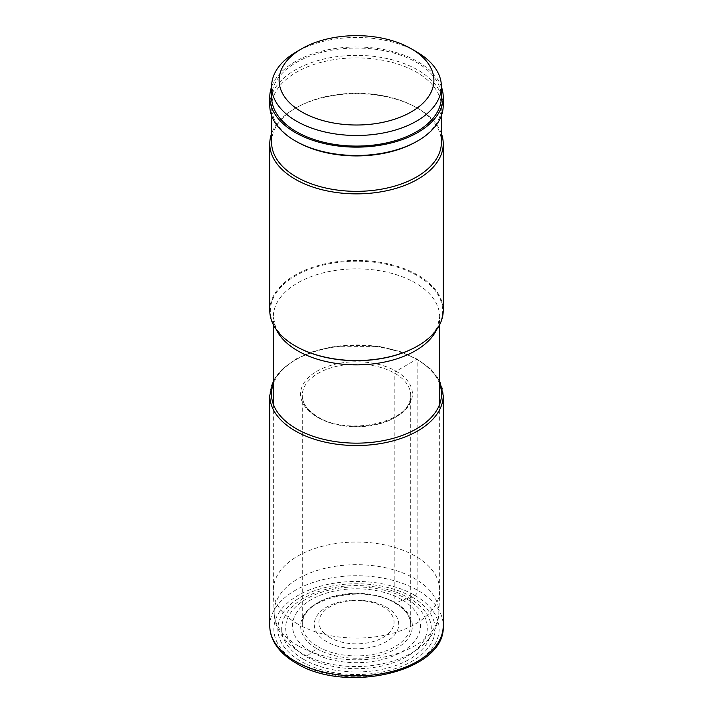 <?xml version="1.0" encoding="UTF-8"?>
<svg xmlns="http://www.w3.org/2000/svg" width="713" height="713" viewBox="0 0 713 713"><rect width="100%" height="100%" fill="white"/><g stroke="black" fill="none" stroke-linecap="round" stroke-linejoin="round"><path stroke-width="0.53" stroke-dasharray="3.56 2.67" d="M412.105 597.048A78.644 45.4 0 0 0 300.895 597.048A78.644 45.4 0 0 0 300.895 661.254A78.644 45.4 0 0 0 412.105 661.254A78.644 45.4 0 0 0 412.105 597.048L414.93 595.417A4.1 2.362 120 0 0 417.827 590.4L417.827 360.047A1.711 0.989 120 0 0 416.624 359.352L396.054 371.232A1.711 0.989 120 0 0 394.842 373.318L394.842 602.485A1.649 0.954 120 0 0 396 603.171A55.222 31.88 -60 0 1 406.57 598.902L412.105 597.048M303.604 659.311A74.803 43.19 180 0 1 303.604 598.234A74.803 43.19 180 0 1 409.396 598.234A74.803 43.19 0 0 1 409.396 659.311A74.803 43.19 0 0 1 303.604 659.311M416.535 51.799A84.9 49.019 0 0 0 296.465 51.808M271.6 97.057A84.9 49.019 180 0 1 324.005 51.773A84.9 49.019 180 0 1 416.535 62.396A84.9 49.019 180 0 1 441.4 97.057M441.4 86.834A86.728 50.07 0 0 0 417.827 61.657A86.728 50.07 0 0 0 331.705 49.072A86.728 50.07 0 0 0 271.6 86.834M269.772 105.426A86.728 50.07 180 0 1 295.173 70.017A86.728 50.07 180 0 1 417.827 70.017A86.728 50.07 180 0 1 443.228 105.426M416.552 141.566A84.918 49.028 0 0 0 441.418 106.905A84.918 49.028 0 0 0 388.995 61.603A84.918 49.028 0 0 0 296.456 72.236A84.918 49.028 0 0 0 271.582 106.905A84.918 49.028 0 0 0 296.448 141.566M271.582 142.306A84.918 49.028 180 0 1 296.448 107.645A84.918 49.028 180 0 1 296.456 107.636A84.918 49.028 180 0 1 416.552 107.645A84.918 49.028 180 0 1 441.418 142.306M296.456 107.636L295.173 108.376A86.728 50.07 0 0 0 271.582 133.607M441.418 133.607A86.728 50.07 0 0 0 417.827 108.376L417.827 108.376A86.728 50.07 0 0 0 295.173 108.376L296.448 107.645M269.772 310.485A86.728 50.07 180 0 1 323.31 264.22A86.728 50.07 180 0 1 417.827 275.075A86.728 50.07 180 0 1 443.228 310.485M297.695 624.018A83.163 48.012 180 0 1 273.355 591.077A83.163 48.012 180 0 1 273.337 590.07A83.163 48.012 180 0 1 324.673 545.712A83.163 48.012 180 0 1 415.305 556.113A83.163 48.012 180 0 1 439.663 590.07A83.163 48.012 180 0 1 439.645 591.077A83.163 48.012 180 0 1 387.516 634.615A83.163 48.012 180 0 1 297.695 624.018M386.357 607.137A42.227 24.376 180 0 1 386.357 641.62A42.227 24.376 180 0 1 326.643 641.62A42.227 24.376 0 0 1 326.643 607.137A42.227 24.376 0 0 1 386.357 607.137M329.941 637.511A37.557 21.684 180 0 1 329.941 606.843A37.557 21.684 180 0 1 383.059 606.843A37.557 21.684 180 0 1 383.059 637.511A37.557 21.684 180 0 1 329.941 637.511M406.57 598.902A70.81 40.882 180 0 1 406.57 656.718A70.81 40.882 180 0 1 306.43 656.718A70.81 40.882 180 0 1 306.43 598.902A70.81 40.882 180 0 1 406.57 598.902A55.222 31.88 -60 0 0 396 603.171A55.855 32.245 0 0 0 317 603.171A55.855 32.245 0 0 0 317 648.777A55.222 31.88 120 0 0 306.43 656.718M317 648.777A55.855 32.245 0 0 0 396 648.777A55.855 32.245 0 0 0 396 603.171M318.158 646.762A54.224 31.31 0 0 0 377.248 653.545A54.224 31.31 0 0 0 410.724 624.624A54.224 31.31 0 0 0 394.842 602.485A54.224 31.31 0 0 0 335.752 595.703A54.224 31.31 0 0 0 302.276 624.624A54.224 31.31 0 0 0 318.158 646.762M318.158 417.595A54.224 31.31 180 0 1 302.276 395.457A54.224 31.31 180 0 1 335.752 366.535A54.224 31.31 180 0 1 394.842 373.318A54.224 31.31 180 0 1 410.724 395.457A54.224 31.31 180 0 1 377.248 424.378A54.224 31.31 180 0 1 318.158 417.595M396.054 371.232A55.935 32.29 180 0 1 396.054 416.9A55.935 32.29 180 0 1 316.946 416.9A55.935 32.29 180 0 1 316.946 371.232A55.935 32.29 180 0 1 396.054 371.232M439.663 383.861A85.025 49.09 0 0 0 416.624 359.352A85.025 49.09 0 0 0 332.356 346.999A85.025 49.09 0 0 0 273.337 383.861M443.228 395.457A86.728 50.07 0 0 0 417.827 360.047A86.728 50.07 0 0 0 323.31 349.201A86.728 50.07 0 0 0 269.772 395.457M269.772 625.8A86.728 50.07 180 0 1 323.31 579.544A86.728 50.07 180 0 1 417.827 590.4A86.728 50.07 180 0 1 443.228 625.8M414.93 595.417A82.637 47.709 180 0 1 414.93 662.885A82.637 47.709 180 0 1 298.07 662.885A82.637 47.709 180 0 1 298.07 595.417A82.637 47.709 180 0 1 414.93 595.417M436.73 329.504A83.163 48.012 0 0 0 439.663 316.857A83.163 48.012 0 0 0 415.305 282.901A83.163 48.012 0 0 0 324.673 272.5A83.163 48.012 0 0 0 273.337 316.857L275.271 325.841C278.248 333.024 285.013 339.78 295.574 346.117A86.166 49.75 180 0 1 295.574 275.762A86.166 49.75 180 0 1 417.426 275.762A86.166 49.75 180 0 1 417.631 346.001M273.337 324.691L273.337 316.857A83.163 48.012 0 0 0 276.27 329.504M401.749 599.606A63.992 36.942 0 0 0 311.251 599.606A63.992 36.942 0 0 0 311.251 651.86A63.992 36.942 0 0 0 401.749 651.86A63.992 36.942 0 0 0 401.749 599.606M298.266 645.871A82.352 47.548 180 0 1 274.166 613.251L274.166 613.251A82.352 47.548 180 0 1 324.183 568.511A82.352 47.548 180 0 1 414.734 578.626A82.352 47.548 180 0 1 438.834 613.251L438.834 613.251A82.352 47.548 180 0 1 387.212 656.361A82.352 47.548 180 0 1 298.266 645.871M410.724 624.624C410.617 616.549 405.439 609.428 395.189 603.243C364.022 582.94 299.148 599.125 302.276 624.624L302.276 395.457C302.374 403.513 307.553 410.635 317.802 416.811C348.978 437.131 413.87 420.911 410.724 395.457L410.724 624.624M439.663 380.983L430.884 369.263L417.47 359.272L399.743 351.393L379.173 346.42L334.994 346.242L314.308 351.046L296.403 358.773L282.437 368.951L273.337 380.983M441.418 115.595L441.418 106.905M271.582 115.595L271.582 106.905M416.552 107.645L417.827 108.376M439.663 324.691L439.663 316.857L437.729 325.841C434.752 333.024 427.987 339.78 417.426 346.117M439.645 591.077L438.834 613.251C436.695 664.142 348.051 681.049 301.795 653.268C292.535 648.001 285.352 641.272 280.245 633.082C276.51 626.941 274.478 620.328 274.166 613.251L273.355 591.077M273.337 404.271L273.337 590.07M439.663 404.271L439.663 590.07"/><path stroke-width="1.07" d="M301.777 111.923A77.387 44.678 0 0 0 411.223 111.923A77.387 44.678 0 0 0 411.223 48.734L411.223 48.734A77.387 44.678 0 0 0 301.777 48.734A77.387 44.678 0 0 0 301.777 111.923M416.535 51.799L411.223 48.734L416.535 51.808A84.9 49.019 0 0 0 416.535 51.799M301.777 48.734L296.465 51.808A84.9 49.019 0 0 0 271.6 86.469A84.9 49.019 0 0 0 296.465 121.13A84.9 49.019 0 0 0 388.995 131.753A84.9 49.019 0 0 0 441.4 86.469A84.9 49.019 0 0 0 416.535 51.808M441.4 86.469L441.4 97.057A84.9 49.019 180 0 1 388.995 142.35A84.9 49.019 180 0 1 296.465 131.718A84.9 49.019 180 0 1 271.6 97.057L271.6 86.469M271.6 86.834A86.728 50.07 0 0 0 269.772 97.057A86.728 50.07 0 0 0 295.173 132.466A86.728 50.07 0 0 0 389.69 143.322A86.728 50.07 0 0 0 443.228 97.057A86.728 50.07 0 0 0 441.4 86.834M443.228 97.057L443.228 105.426A86.728 50.07 180 0 1 417.827 140.826L417.827 140.826A86.728 50.07 180 0 1 295.173 140.826L295.173 140.826A86.728 50.07 180 0 1 269.772 105.426L269.772 97.057M295.173 140.826L296.448 141.566A84.918 49.028 0 0 0 416.544 141.566L417.827 140.826L416.552 141.566A84.918 49.028 0 0 1 416.544 141.566M441.418 115.595L441.418 142.306A84.918 49.028 180 0 1 416.544 176.976A84.918 49.028 180 0 1 324.005 187.608A84.918 49.028 180 0 1 271.582 142.306L271.582 115.595M271.582 133.607A86.728 50.07 0 0 0 269.772 143.785A86.728 50.07 0 0 0 295.173 179.195A86.728 50.07 0 0 0 417.827 179.195A86.728 50.07 0 0 0 443.228 143.785A86.728 50.07 0 0 0 441.418 133.607M417.631 346.001A86.166 49.75 180 0 1 417.426 346.117A86.166 49.75 180 0 1 295.574 346.117L295.173 345.885A86.728 50.07 180 0 1 269.772 310.485L269.772 143.785M443.228 143.785L443.228 310.485A86.728 50.07 180 0 1 417.827 345.885A86.728 50.07 180 0 1 295.173 345.885L295.574 346.117M273.337 383.861A85.025 49.09 0 0 0 296.376 428.771A85.025 49.09 0 0 0 397.07 437.203A85.025 49.09 0 0 0 439.663 383.861M273.337 380.983L269.772 395.457A86.728 50.07 0 0 0 295.173 430.866A86.728 50.07 0 0 0 389.69 441.721A86.728 50.07 0 0 0 443.228 395.457L439.663 380.983M443.228 395.457L443.228 625.8A86.728 50.07 180 0 1 389.69 672.065A86.728 50.07 180 0 1 295.173 661.209A86.728 50.07 180 0 1 269.772 625.8L269.772 395.457M276.27 329.504A83.163 48.012 0 0 0 297.695 350.805A83.163 48.012 0 0 0 436.73 329.504M443.228 625.8C446.044 671.557 345.555 694.4 296.02 663.09C285.601 657.065 278.141 649.793 273.64 641.263C271.083 636.272 269.79 631.121 269.772 625.8M273.337 324.691L273.337 404.271M439.663 324.691L439.663 404.271"/></g></svg>
